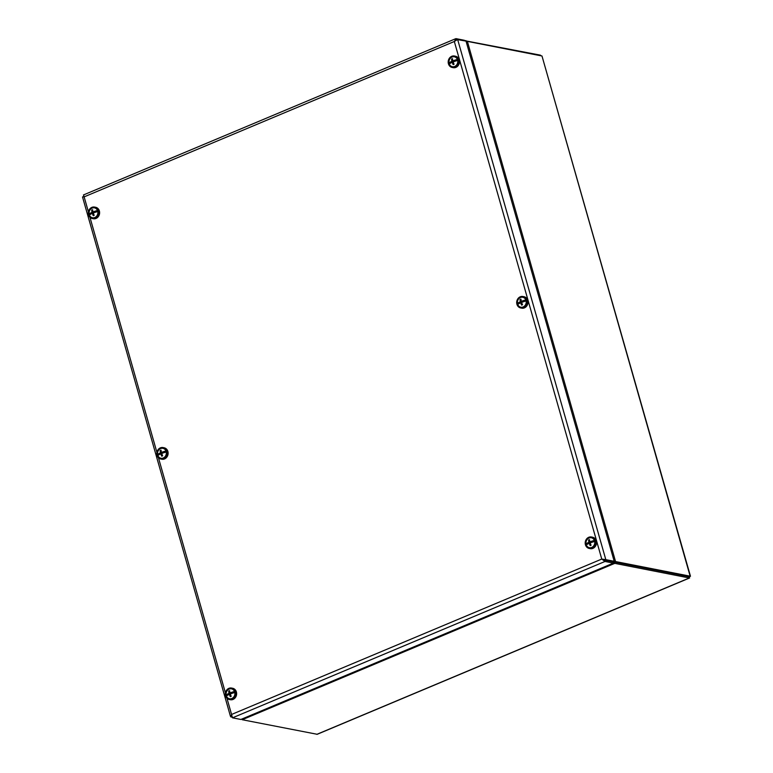 <?xml version="1.0" encoding="UTF-8"?>
<svg xmlns="http://www.w3.org/2000/svg" width="773" height="773" viewBox="0 0 773 773"><rect width="100%" height="100%" fill="white"/><g stroke="black" fill="none" stroke-linecap="round" stroke-linejoin="round"><path stroke-width="1.16" d="M163.857 448.533A5.16 4.493 -78.9 0 0 157.421 453.983A5.16 4.493 -78.9 0 0 164.504 457.355A5.16 4.493 -78.9 0 0 163.857 448.533M160.803 459.017L161.886 459.23A5.836 5.082 -78.9 0 0 167.847 455.104A5.836 5.082 -78.9 0 0 165.19 448.127A5.836 5.082 -78.9 0 0 164.127 447.78L163.045 447.567A5.836 5.082 -78.9 0 0 156.938 452.311A5.836 5.082 -78.9 0 0 160.803 459.017A5.836 5.082 -78.9 0 0 166.765 454.891A5.836 5.082 -78.9 0 0 164.108 447.915A5.836 5.082 -78.9 0 0 163.045 447.567M229.146 689.091A5.053 4.396 101.1 0 1 234.528 691.506A5.053 4.396 101.1 0 1 234.828 692.56A5.053 4.396 101.1 0 1 231.823 698.502A5.053 4.396 101.1 0 1 226.441 696.077A5.053 4.396 101.1 0 1 226.151 695.033A5.053 4.396 101.1 0 1 229.146 689.091M228.634 694.705L228.45 694.067L229.871 693.468L226.151 695.033A8.397 2.077 -15.9 0 1 229.079 693.313A8.397 3.556 -112.8 0 1 228.692 691.091A8.203 5.662 3.7 0 1 229.629 690.695A8.397 3.556 -112.8 0 0 230.016 692.917A8.397 2.077 -15.9 0 1 234.528 691.506L230.808 693.072L232.229 692.482L232.431 693.217M234.828 692.56A8.397 2.077 164.1 0 0 232.615 693.159A8.397 2.077 -15.9 0 0 230.315 693.961A8.397 3.556 -112.8 0 0 231.214 696.28A8.203 2.29 149.4 0 1 230.277 696.676A8.397 3.556 -112.8 0 1 229.378 694.357L230.518 694.579M226.441 696.077A8.397 2.077 164.1 0 1 227.591 695.265L227.591 695.265A8.397 2.077 -15.9 0 1 229.378 694.357M229.079 693.313L231.021 693.69M230.016 692.917L231.6 693.487M228.692 691.091L229.89 692.405M230.441 693.004L231.069 693.681M230.905 695.584L230.277 696.676M230.934 693.729L228.45 694.067M232.229 692.482L232.026 693.313M232.364 689.023A5.16 4.493 -78.9 0 0 225.929 694.473A5.16 4.493 -78.9 0 0 233.011 697.845A5.16 4.493 -78.9 0 0 232.364 689.023M229.31 699.507L230.393 699.72A5.836 5.082 -78.9 0 0 236.354 695.594A5.836 5.082 -78.9 0 0 233.697 688.617A5.836 5.082 -78.9 0 0 232.634 688.27L231.552 688.057A5.836 5.082 -78.9 0 0 225.445 692.801A5.836 5.082 -78.9 0 0 229.31 699.507A5.836 5.082 -78.9 0 0 235.272 695.381A5.836 5.082 -78.9 0 0 232.615 688.405A5.836 5.082 -78.9 0 0 231.552 688.057M450.456 65.898A5.16 4.493 -78.9 0 0 457.761 62.275A5.16 4.493 -78.9 0 0 451.674 57.047A5.16 4.493 -78.9 0 0 450.456 65.898M452.176 67.464L453.258 67.676A5.836 5.082 -78.9 0 0 459.365 62.932A5.836 5.082 -78.9 0 0 455.5 56.226L454.418 56.014A5.836 5.082 -78.9 0 0 448.698 59.482A5.836 5.082 -78.9 0 0 450.079 66.439A5.836 5.082 -78.9 0 0 452.176 67.464A5.836 5.082 -78.9 0 0 458.283 62.719A5.836 5.082 -78.9 0 0 454.418 56.014M160.591 448.582A5.053 4.396 101.1 0 1 165.973 451.007A5.053 4.396 101.1 0 1 166.263 452.05A5.053 4.396 101.1 0 1 163.267 457.993A5.053 4.396 101.1 0 1 157.885 455.568A5.053 4.396 101.1 0 1 157.586 454.524A5.053 4.396 101.1 0 1 160.591 448.582M160.079 454.205L159.895 453.558L161.306 452.968L157.586 454.524A8.397 2.077 -15.9 0 1 160.513 452.804A8.397 3.556 -112.8 0 1 160.127 450.591A8.203 5.662 3.7 0 1 161.064 450.195A8.397 3.556 -112.8 0 0 161.451 452.418A8.397 2.077 -15.9 0 1 165.973 451.007L162.243 452.572L163.663 451.973L163.876 452.717M166.263 452.05A8.397 2.077 164.1 0 0 164.05 452.659A8.397 2.077 -15.9 0 0 161.75 453.461A8.397 3.556 -112.8 0 0 162.659 455.78A8.203 2.29 149.4 0 1 161.721 456.176A8.397 3.556 -112.8 0 1 160.813 453.857L161.963 454.08M157.885 455.568A8.397 2.077 164.1 0 1 159.035 454.766L159.035 454.766A8.397 2.077 -15.9 0 1 160.813 453.857M160.513 452.804L162.465 453.191M161.451 452.418L163.47 452.843L163.663 451.973M160.127 450.591L161.335 451.905M161.886 452.495L162.504 453.181M162.349 455.084L161.721 456.176M162.369 453.229L159.895 453.558M452.012 57.047A5.053 4.396 101.1 0 1 457.394 59.463A5.053 4.396 101.1 0 1 457.693 60.516A5.053 4.396 101.1 0 1 454.688 66.459A5.053 4.396 101.1 0 1 449.306 64.033A5.053 4.396 101.1 0 1 449.007 62.99A5.053 4.396 101.1 0 1 452.012 57.047M451.5 62.661L451.316 62.024L452.736 61.425L449.007 62.99A8.397 2.077 -15.9 0 1 451.944 61.27A8.397 3.556 -112.8 0 1 451.548 59.048A8.203 5.662 3.7 0 1 452.485 58.651A8.397 3.556 -112.8 0 0 452.881 60.874A8.397 2.077 -15.9 0 1 457.394 59.463L453.674 61.028L455.094 60.439L455.297 61.173M457.693 60.516A8.397 2.077 164.1 0 0 455.481 61.115A8.397 2.077 -15.9 0 0 453.181 61.927A8.397 3.556 -112.8 0 0 454.08 64.236A8.203 2.29 149.4 0 1 453.142 64.632A8.397 3.556 -112.8 0 1 452.244 62.313L453.384 62.536M449.306 64.033A8.397 2.077 164.1 0 1 450.456 63.222L450.456 63.222A8.397 2.077 -15.9 0 1 452.244 62.313M451.944 61.27L453.886 61.647M452.881 60.874L454.901 61.299M451.548 59.048L452.756 60.362M453.307 60.961L453.925 61.637M453.77 63.541L453.142 64.632M453.799 61.685L451.316 62.024M455.094 60.439L454.891 61.27M92.248 217.822A5.16 4.493 -78.9 0 0 97.794 211.213A5.16 4.493 -78.9 0 0 90.228 209.357A5.16 4.493 -78.9 0 0 92.248 217.822M93.175 218.691A5.836 5.082 -78.9 0 0 93.378 218.74A5.836 5.082 -78.9 0 0 99.495 213.986A5.836 5.082 -78.9 0 0 95.62 207.28L94.548 207.077A5.836 5.082 -78.9 0 0 88.46 211.705A5.836 5.082 -78.9 0 0 92.093 218.479A5.836 5.082 -78.9 0 0 92.296 218.527A5.836 5.082 -78.9 0 0 98.413 213.773A5.836 5.082 -78.9 0 0 94.548 207.077M602.38 559.188L604.641 560.154L601.761 559.063L605.017 561.459L604.641 560.154L613.028 561.787L613.395 563.102L605.017 561.459L232.499 717.827L231.571 714.455L230.953 717.006L231.91 716.6M613.395 563.102L240.886 719.46L232.499 717.827M83.842 196.381L82.527 196.98L230.489 716.416L232.142 717.238M82.527 196.98L83.088 196.96M82.779 196.825L84.131 196.873L83.581 195.018M83.445 194.96L455.548 38.766L456.089 38.65L456.089 40.061M464.631 40.834L464.467 40.293L456.089 38.65L454.321 41.491L457.645 39.471L455.751 40.254M457.413 39.587L466.022 41.114L614.197 561.285L605.819 559.652L604.65 560.135L613.028 561.778L614.197 561.285M457.645 39.471L605.819 559.652L601.761 559.063L454.321 41.491L84.131 196.873L88.422 211.908M592.253 547.236A5.16 4.493 -78.9 0 0 592.872 538.337A5.16 4.493 -78.9 0 0 585.799 542.588A5.16 4.493 -78.9 0 0 592.253 547.236M589.19 548.444L590.272 548.656A5.836 5.082 -78.9 0 0 593.596 548.038A5.836 5.082 -78.9 0 0 596.476 541.979A5.836 5.082 -78.9 0 0 592.514 537.206L591.432 536.993A5.836 5.082 -78.9 0 0 585.316 541.747A5.836 5.082 -78.9 0 0 589.19 548.444A5.836 5.082 -78.9 0 0 592.514 547.825A5.836 5.082 -78.9 0 0 595.394 541.767A5.836 5.082 -78.9 0 0 591.432 536.993M92.132 208.101A5.053 4.396 101.1 0 1 97.514 210.527A5.053 4.396 101.1 0 1 97.813 211.57A5.053 4.396 101.1 0 1 94.818 217.513A5.053 4.396 101.1 0 1 89.436 215.087A5.053 4.396 101.1 0 1 89.137 214.044A5.053 4.396 101.1 0 1 92.132 208.101M91.62 213.725L91.436 213.077L92.857 212.488L89.137 214.044A8.397 2.077 -15.9 0 1 92.064 212.324A8.397 3.556 -112.8 0 1 91.678 210.111A8.203 5.662 3.7 0 1 92.615 209.715A8.397 3.556 -112.8 0 0 93.002 211.937A8.397 2.077 -15.9 0 1 97.514 210.527L93.794 212.092L95.214 211.493L95.427 212.227M97.813 211.57A8.397 2.077 164.1 0 0 95.601 212.179A8.397 2.077 -15.9 0 0 93.301 212.981A8.397 3.556 -112.8 0 0 94.2 215.3A8.203 2.29 149.4 0 1 93.262 215.696A8.397 3.556 -112.8 0 1 92.364 213.377L93.514 213.599M89.436 215.087A8.397 2.077 164.1 0 1 90.576 214.285L90.586 214.285A8.203 6.87 -129 0 1 90.576 214.285A8.397 2.077 -15.9 0 1 92.364 213.377M92.064 212.324L94.016 212.71M93.002 211.937L95.021 212.362M91.678 210.111L92.886 211.425M93.427 212.015L94.055 212.701M94.596 212.507L95.214 211.493M93.9 214.604L93.262 215.696M93.92 212.749L91.436 213.077M589.026 538.027A5.053 4.396 101.1 0 1 594.408 540.453A5.053 4.396 101.1 0 1 594.698 541.496A5.053 4.396 101.1 0 1 591.703 547.439A5.053 4.396 101.1 0 1 586.321 545.013A5.053 4.396 101.1 0 1 586.021 543.97A5.053 4.396 101.1 0 1 589.026 538.027M588.504 543.641L588.33 543.004L589.741 542.404L586.021 543.97A8.397 2.077 -15.9 0 1 588.949 542.25A8.397 3.556 -112.8 0 1 588.562 540.027A8.203 5.662 3.7 0 1 589.499 539.641A8.397 3.556 -112.8 0 0 589.886 541.854A8.397 2.077 -15.9 0 1 594.408 540.453L590.678 542.008L592.099 541.419L592.311 542.153M594.698 541.496A8.397 2.077 164.1 0 0 592.485 542.095A8.397 2.077 -15.9 0 0 590.185 542.907A8.397 3.556 -112.8 0 0 591.094 545.226A8.203 2.29 149.4 0 1 590.157 545.612A8.397 3.556 -112.8 0 1 589.248 543.293L590.398 543.525M586.321 545.013A8.397 2.077 164.1 0 1 587.47 544.202L587.47 544.202A8.397 2.077 -15.9 0 1 589.248 543.293M588.949 542.25L590.901 542.636M589.886 541.854L591.905 542.279L592.099 541.419M588.562 540.027L589.77 541.342M590.321 541.941L590.939 542.617M590.785 544.521L590.157 545.612M590.804 542.665L588.33 543.004M519.678 297.818A5.16 4.493 -78.9 0 0 519.398 306.717A5.16 4.493 -78.9 0 0 526.326 302.146A5.16 4.493 -78.9 0 0 519.678 297.818M520.683 307.954L521.765 308.166A5.836 5.082 -78.9 0 0 527.872 303.422A5.836 5.082 -78.9 0 0 524.007 296.716L522.925 296.503A5.836 5.082 -78.9 0 0 519.408 297.247A5.836 5.082 -78.9 0 0 516.731 303.296A5.836 5.082 -78.9 0 0 520.683 307.954A5.836 5.082 -78.9 0 0 526.79 303.209A5.836 5.082 -78.9 0 0 522.925 296.503M520.461 297.528A5.053 4.396 101.1 0 1 525.843 299.943A5.053 4.396 101.1 0 1 526.142 300.997A5.053 4.396 101.1 0 1 523.147 306.939A5.053 4.396 101.1 0 1 517.765 304.514A5.053 4.396 101.1 0 1 517.466 303.47A5.053 4.396 101.1 0 1 520.461 297.528M519.949 303.142L519.765 302.504L521.186 301.905L517.466 303.47A8.397 2.077 -15.9 0 1 520.393 301.75A8.397 3.556 -112.8 0 1 520.007 299.528A8.203 5.662 3.7 0 1 520.944 299.132A8.397 3.556 -112.8 0 0 521.331 301.354A8.397 2.077 -15.9 0 1 525.843 299.943L522.123 301.509L523.543 300.919L523.756 301.654M526.142 300.997A8.397 2.077 164.1 0 0 523.93 301.596A8.397 2.077 -15.9 0 0 521.63 302.407A8.397 3.556 -112.8 0 0 522.529 304.717A8.203 2.29 149.4 0 1 521.591 305.113A8.397 3.556 -112.8 0 1 520.693 302.794L521.833 303.016M517.765 304.514A8.397 2.077 164.1 0 1 518.905 303.702L518.905 303.702A8.397 2.077 -15.9 0 1 520.693 302.794M520.393 301.75L522.335 302.127M521.331 301.354L523.35 301.779M520.007 299.528L521.205 300.842M521.756 301.441L522.384 302.117M522.915 301.924L523.543 300.919M522.219 304.021L521.591 305.113M522.248 302.166L519.765 302.504M615.55 561.556L467.375 41.375L541.979 55.985L690.473 576.252L615.55 561.556L614.38 562.048L688.985 576.668L614.38 562.048L614.748 563.362L689.352 577.972L689.216 576.629M541.1 55.811L540.424 55.163L465.066 40.756M689.651 577.962L317.22 734.292L242.239 719.731L242.239 718.89M465.974 41.104L465.819 40.554M688.443 576.165L689.245 576.842L690.463 576.252M242.026 718.987L242.239 719.731L614.748 563.362L613.153 563.198M613.124 562.135L614.38 562.058L613.414 561.768M89.939 217.252L156.919 452.398M158.446 457.742L225.426 692.888M226.953 698.241L231.571 714.455L601.761 559.063M541.979 55.985L690.154 576.165L688.985 576.658L689.352 577.972L316.843 734.34M540.424 55.163L540.578 55.714M93.378 218.74L92.296 218.527"/></g></svg>
